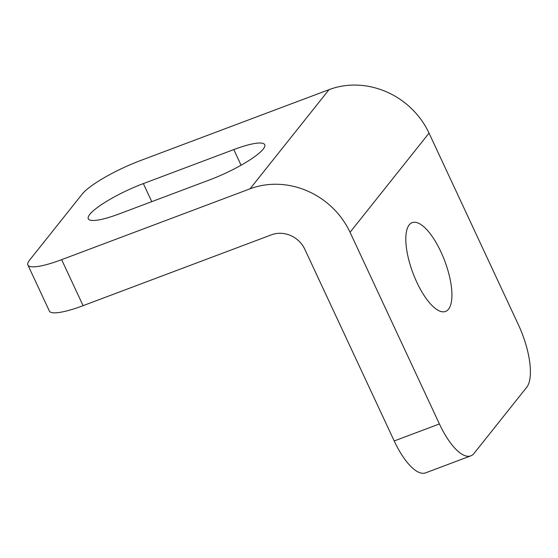 <?xml version="1.0" encoding="UTF-8"?>
<svg xmlns="http://www.w3.org/2000/svg" width="558" height="558" viewBox="0 0 558 558"><rect width="100%" height="100%" fill="white"/><g stroke="black" fill="none" stroke-linecap="round" stroke-linejoin="round"><path stroke-width="0.84" d="M440.939 251.888A47.437 17.005 69.4 0 0 412.167 222.642A47.437 17.005 69.4 0 0 416.798 282.195A47.437 17.005 69.4 0 0 445.563 311.441A47.437 17.005 69.4 0 0 440.939 251.888M233.788 149.586A47.437 9.27 155 0 1 264.708 144.689A47.437 9.27 155 0 1 209.648 179.885L119.21 213.895A47.437 9.27 155 0 1 88.29 218.792A47.437 9.27 155 0 1 143.35 183.596L233.788 149.586L241.077 165.231M250.047 188.813L61.638 259.665A51.748 10.114 -25 0 1 27.9 265.008A51.748 10.114 -25 0 1 29.581 260.147L82.249 194.031A51.748 10.114 -25 0 1 140.63 160.502L329.039 89.643A77.625 70.859 -141.5 0 1 429.039 133.132L518.41 324.784A51.748 18.553 69.4 0 1 526.696 387.308L474.028 453.424A51.748 18.553 69.4 0 1 470.799 455.858A51.748 18.553 69.4 0 1 439.411 423.954L350.047 232.295A77.625 70.859 38.5 0 0 250.047 188.813L329.039 89.643M61.638 259.665L83.086 305.665L271.495 234.806A25.877 23.617 38.5 0 1 304.828 249.3L394.199 440.96L439.411 423.954M470.799 455.858L425.58 472.87A51.748 18.553 -110.6 0 1 394.199 440.96M83.086 305.665A51.748 10.114 155 0 1 49.348 311.008L27.9 265.008M429.039 133.132L350.047 232.295M143.35 183.596L151.769 201.654"/></g></svg>
